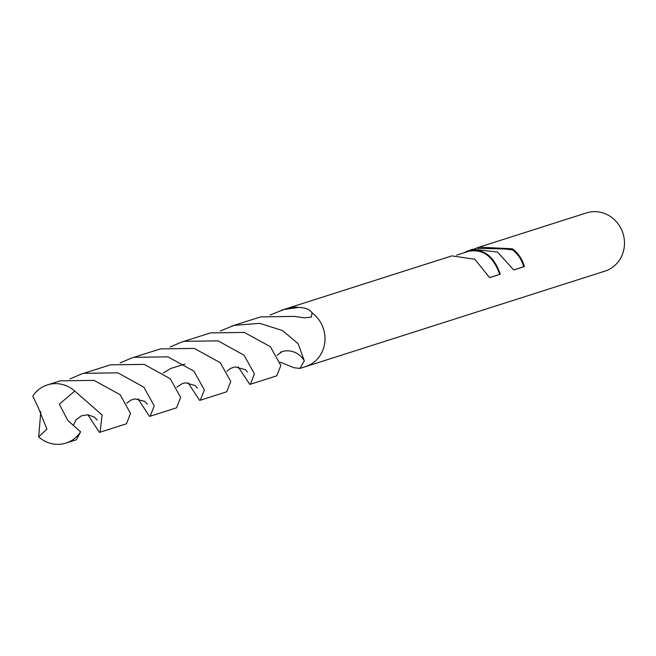 <?xml version="1.0" encoding="UTF-8"?>
<svg xmlns="http://www.w3.org/2000/svg" width="656" height="656" viewBox="0 0 656 656"><rect width="100%" height="100%" fill="white"/><g stroke="black" fill="none" stroke-linecap="round" stroke-linejoin="round"><path stroke-width="0.98" d="M48.946 384.457A30.545 28.585 -107.7 0 0 47.412 384.892A30.545 28.585 -107.7 0 0 32.8 396.117L37.769 406.466L46.92 429.098L38.679 436.921A30.545 28.585 -107.7 0 0 64.444 443.53A30.545 28.585 -107.7 0 0 65.977 443.087A30.545 28.585 -107.7 0 0 80.59 431.861L67.716 420.316L59.352 404.178L74.71 391.058A30.545 28.585 -107.7 0 0 48.946 384.457M524.365 266.566L523.677 266.738A29.774 27.872 -107.7 0 0 512.607 249.92L512.311 248.788A30.545 28.585 72.3 0 1 524.365 266.566L513.73 269.96L497.535 252.06L472.763 249.231L469.86 250.157C484.062 248.649 494.206 256.676 500.274 274.249L499.7 274.388C493.41 256.545 483.111 248.829 468.827 251.24L456.617 255.135M463.899 252.814L468.605 250.51M305.081 366.794A30.545 28.585 -107.7 0 0 305.524 366.655L604.996 271.108A30.545 28.585 -107.7 0 0 623.2 234.135A30.545 28.585 -107.7 0 0 587.965 212.47A30.545 28.585 -107.7 0 0 586.431 212.913L477.625 247.632M220.326 330.944L234.249 325.335L259.776 323.326L282.547 330.55L298.144 343.728L304.318 360.784L299.964 368.426L293.904 367.713A30.545 28.585 -107.7 0 0 293.921 367.713M293.904 367.713L280.145 362.161M270.149 314.995L283.827 309.517L298.578 307.418A30.537 28.585 -107.7 0 0 288.492 308.025A30.545 28.585 -107.7 0 0 286.959 308.468A30.545 28.585 -107.7 0 0 286.516 308.607M500.274 274.249L489.622 277.652L474.829 259.235L451.861 255.897L281.399 310.239M474.477 248.845L479.274 247.156L512.311 248.788M65.977 443.087L76.367 439.774L80.59 431.861M150.175 416.224L176.579 407.794L180.638 397.438L170.191 378.692L144.172 364.392L110.331 364.867L81.5 374.018L83.919 373.297L117.859 372.838L143.861 387.188L154.234 405.908L150.175 416.224L149.527 416.38L137.949 398.782M38.679 436.921L40.82 411.615M70.003 378.906L81.5 374.018M250.395 384.244L276.799 375.822L280.85 365.466L270.395 346.712L244.368 332.412L210.551 332.895L181.72 342.047L184.139 341.325L218.079 340.866L244.073 355.216L254.446 373.936L250.395 384.244L249.747 384.4L238.169 366.811M170.216 346.934L181.72 342.047M312.076 312.863L312.067 312.863A30.537 28.585 -107.7 0 1 324.777 342.555A30.537 28.585 -107.7 0 1 305.524 366.655A30.545 28.585 -107.7 0 0 324.786 342.563A30.545 28.585 -107.7 0 0 312.076 312.863C309.878 309.46 305.376 307.639 298.57 307.41L298.57 307.41A30.545 28.585 -107.7 0 0 288.492 308.025A30.537 28.585 -107.7 0 0 286.959 308.468M74.71 391.058L102.106 414.977L100.065 432.206L126.477 423.784L130.528 413.411L120.073 394.674L94.046 380.373L60.221 380.857L47.412 384.892M100.065 432.206L99.417 432.37L87.838 414.764M200.285 400.234L226.689 391.804L230.748 381.456L220.293 362.702L194.274 348.402L160.441 348.885L131.61 358.028L134.029 357.307L167.993 356.856L193.996 371.23L204.344 389.943L200.285 400.234L199.637 400.39L188.059 382.792M120.114 362.916L131.61 358.028M312.067 312.863L311.329 317.11L304.335 317.824L294.38 316.389L260.662 316.905L231.83 326.057M512.607 249.92L504.53 248.96L477.789 248.378M513.722 269.919L523.677 266.738M489.614 277.611L499.7 274.388M304.318 360.784A20.361 19.057 -107.7 0 0 285.491 350.935A20.361 19.057 -107.7 0 0 280.325 352.297M247.435 372.042L245.492 369.746L235.094 366.909L230.625 368.369L226.96 371.173M185 364.105L170.904 368.41L163.27 372.969M147.247 404.088L144.869 401.39L134.923 398.881L131.126 399.996L126.747 403.153M73.562 424.899L76.162 419.676L81.508 415.773L87.879 414.764L94.497 417.183L97.129 420.053M176.849 387.163L182.425 383.53L185.558 382.825L195.152 385.539L197.341 388.073M277.127 355.29L281.908 351.706M305.524 366.655L299.964 368.426"/></g></svg>
